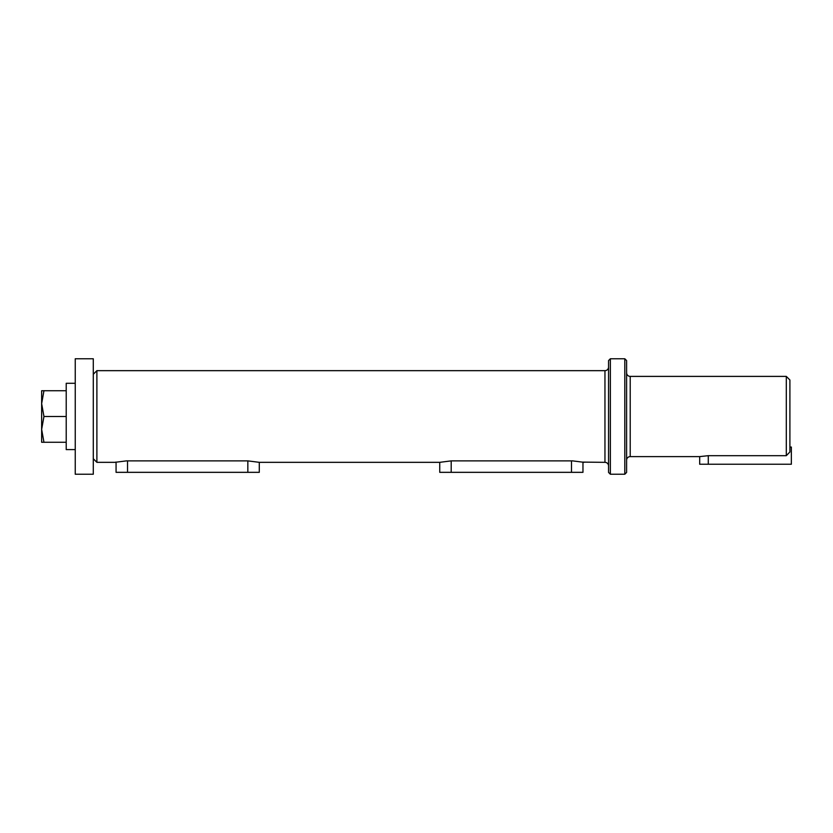 <?xml version="1.0" encoding="UTF-8"?>
<svg xmlns="http://www.w3.org/2000/svg" width="833" height="833" viewBox="0 0 833 833"><rect width="100%" height="100%" fill="white"/><g stroke="black" fill="none" stroke-linecap="round" stroke-linejoin="round"><path stroke-width="1.25" d="M608.559 465.939A3.613 3.613 0 0 0 604.956 462.336L583.215 462.117M608.559 367.061A3.613 3.613 0 0 1 604.956 370.664L96.888 370.664L96.888 462.336L114.933 462.336L126.397 460.878L247.838 460.878L259.292 462.336L259.292 472.332L116.068 472.332L116.068 462.065M789.903 447.05L791.35 447.05L791.35 464.241L699.689 464.241L699.689 456.609L630.217 456.609A3.613 3.613 0 0 0 626.603 460.222M699.689 456.609L708.279 455.682L786.3 455.682L786.3 376.391L630.217 376.391A3.613 3.613 0 0 1 626.603 372.778M582.965 462.065L582.965 472.332L439.741 472.332L439.741 462.336L259.292 462.336M439.741 462.336L451.194 460.878L572.635 460.878L584.089 462.336M93.286 458.723L96.888 462.336M93.286 374.277L96.888 370.664M608.559 472.436L608.559 360.564L610.36 358.763L610.36 474.237L608.559 472.436M624.802 358.763L626.603 360.564L626.603 472.436L624.802 474.237L624.802 358.763L610.36 358.763M624.802 474.237L610.36 474.237M786.3 455.682L789.903 451.975L789.903 379.994L786.3 376.391M115.6 462.169L114.933 462.336M93.286 474.237L75.241 474.237L75.241 358.763L93.286 358.763L93.286 474.237M75.241 449.601L66.213 449.601L66.213 383.295L75.241 383.295M43.951 416.5L41.65 403.62L43.951 390.739L41.65 390.739L41.65 429.38L43.951 416.5L66.213 416.5M66.213 390.739L43.951 390.739M43.951 442.261L41.65 429.38L41.65 442.261L66.213 442.261M604.956 462.336L604.956 370.664M630.217 376.391L630.217 456.609M127.522 460.878L127.522 472.332M247.838 460.878L247.838 472.332M451.194 472.332L451.194 460.878M571.5 472.332L571.5 460.878M708.279 464.241L708.279 455.682"/></g></svg>
